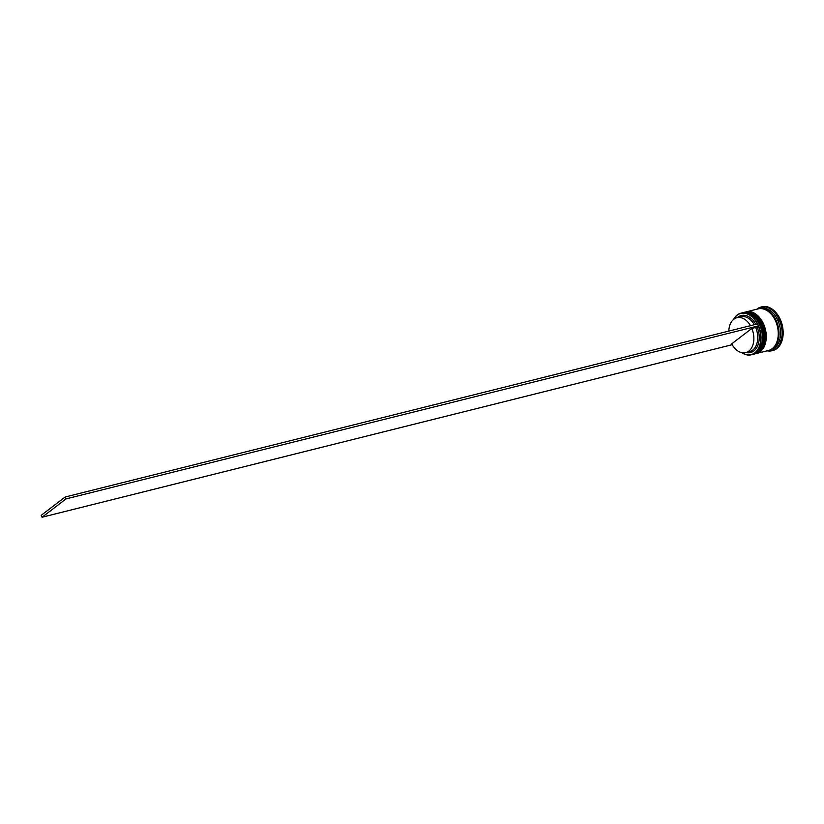 <?xml version="1.0" encoding="UTF-8"?>
<svg xmlns="http://www.w3.org/2000/svg" width="824" height="824" viewBox="0 0 824 824"><rect width="100%" height="100%" fill="white"/><g stroke="black" fill="none" stroke-linecap="round" stroke-linejoin="round"><path stroke-width="1.24" d="M741.981 352.734A21.228 14.286 -104 0 0 754.763 352.837A21.228 14.286 -104 0 0 758.255 325.913L757.05 326.829A19.086 12.844 76 0 1 757.709 345.74A19.086 12.844 76 0 1 746.204 352.528M733.525 319.496A21.445 14.43 76 0 1 737.202 314.984A21.445 14.43 76 0 1 740.9 313.182A21.445 14.43 76 0 1 759.234 327.591A21.445 14.43 76 0 1 755 352.981A21.445 14.43 76 0 1 751.303 354.784A21.445 14.43 76 0 1 741.827 352.693M757.328 323.956A21.228 14.286 -104 0 0 737.14 315.211A21.228 14.286 -104 0 0 733.648 319.382M758.142 321.947A20.796 13.998 76 0 1 758.214 322.071A20.796 13.998 76 0 1 762.396 338.808A20.796 13.998 76 0 1 762.396 338.942A20.796 13.998 -104 0 0 758.142 321.947M751.303 354.784L752.693 354.444A21.445 14.43 -104 0 0 756.391 352.641A21.445 14.43 -104 0 0 762.385 339.086A21.445 14.43 -104 0 0 758.07 321.824A21.445 14.43 -104 0 0 742.29 312.842L740.9 313.182M760.449 321.37A20.796 13.998 76 0 1 760.521 321.494A20.796 13.998 76 0 1 764.703 338.221A20.796 13.998 76 0 1 764.703 338.365A20.796 13.998 -104 0 0 760.449 321.37M754.228 354.052L755 353.867A21.445 14.43 -104 0 0 758.698 352.064A21.445 14.43 -104 0 0 764.693 338.51A21.445 14.43 -104 0 0 760.377 321.247A21.445 14.43 -104 0 0 744.597 312.265L743.825 312.451A21.445 14.43 76 0 1 762.159 326.86A21.445 14.43 76 0 1 757.926 352.25A21.445 14.43 76 0 1 754.228 354.052A21.445 14.43 76 0 1 754.001 354.114M764.713 307.63L763.694 307.527A21.867 14.719 -104 0 1 764.713 307.63M778.711 319.424L777.866 319.032A21.867 14.719 -104 0 1 778.484 320.33L778.711 319.424M779.72 341.723L780.493 341.291L780.122 340.528A21.867 14.719 -104 0 1 779.72 341.723M758.523 308.784A21.445 14.43 76 0 1 758.904 308.681L760.439 308.3A21.445 14.43 76 0 1 778.773 322.709A21.445 14.43 76 0 1 774.539 348.099A21.445 14.43 76 0 1 770.842 349.901L769.307 350.282A21.445 14.43 76 0 1 768.916 350.375M756.731 309.227A22.516 15.151 76 0 1 757.071 308.959A22.516 15.151 76 0 1 760.954 307.064A22.516 15.151 76 0 1 780.194 322.194A22.516 15.151 76 0 1 775.755 348.861A22.516 15.151 76 0 1 771.872 350.746A22.516 15.151 76 0 1 767.134 350.828M745.905 311.936A21.445 14.43 76 0 1 746.132 311.874A21.445 14.43 76 0 1 764.466 326.283A21.445 14.43 76 0 1 760.233 351.673A21.445 14.43 76 0 1 756.535 353.475A21.445 14.43 76 0 1 756.308 353.537M746.132 311.874L758.131 308.876A21.445 14.43 76 0 1 776.466 323.286A21.445 14.43 76 0 1 772.232 348.676A21.445 14.43 76 0 1 768.534 350.478L756.535 353.475M758.904 308.681A21.445 14.43 76 0 1 777.228 323.09A21.445 14.43 76 0 1 773.005 348.48A21.445 14.43 76 0 1 769.307 350.282M760.954 307.064L762.025 306.796A22.516 15.151 76 0 1 781.276 321.927A22.516 15.151 76 0 1 776.836 348.583A22.516 15.151 76 0 1 772.953 350.478L771.872 350.746M728.807 331.083A18.015 12.123 76 0 1 733.865 319.218A18.015 12.123 76 0 1 736.965 317.704A18.015 12.123 76 0 1 750.468 325.665M737.47 317.58A19.086 12.844 76 0 1 738.026 317.116A19.086 12.844 76 0 1 755.835 324.326M736.965 317.704L740.817 316.746A18.015 12.123 76 0 1 754.31 324.707M767.185 350.416L768.205 350.519M757.05 326.829L755.68 327.478A18.015 12.123 76 0 1 749.552 351.693L745.699 352.651A18.015 12.123 76 0 1 731.722 343.814L751.838 328.446A18.015 12.123 76 0 1 745.699 352.651M755.68 327.478L751.838 328.446M758.389 325.81L757.503 323.914L65.189 496.996L66.075 498.891L758.255 325.913M732.206 344.69L42.086 517.225L41.2 515.319L65.189 496.996M42.086 517.225L66.075 498.891M753.692 354.186A21.445 14.43 -104 0 0 753.764 354.166L757.586 352.312C771.645 343.103 758.997 307.383 743.361 312.574L742.754 312.739A21.445 14.43 76 0 1 743.217 312.605A21.445 14.43 76 0 1 761.541 327.015A21.445 14.43 76 0 1 757.308 352.404A21.445 14.43 76 0 1 753.61 354.207L753.764 354.166A21.445 14.43 -104 0 0 757.462 352.363A21.445 14.43 -104 0 0 761.695 326.974A21.445 14.43 -104 0 0 743.361 312.574A21.445 14.43 -104 0 0 743.289 312.584M755.999 353.609A21.445 14.43 -104 0 0 756.072 353.589L759.893 351.735C773.952 342.526 761.304 306.806 745.679 311.997L745.061 312.162A21.445 14.43 76 0 1 745.524 312.028A21.445 14.43 76 0 1 763.848 326.438A21.445 14.43 76 0 1 759.615 351.827A21.445 14.43 76 0 1 755.917 353.63L756.072 353.589A21.445 14.43 -104 0 0 759.769 351.786A21.445 14.43 -104 0 0 764.003 326.397A21.445 14.43 -104 0 0 745.679 311.997A21.445 14.43 -104 0 0 745.596 312.008M759.831 308.609A21.331 14.358 76 0 1 777.382 323.76A21.331 14.358 76 0 1 772.964 348.387A21.331 14.358 76 0 1 770.152 349.922"/></g></svg>
